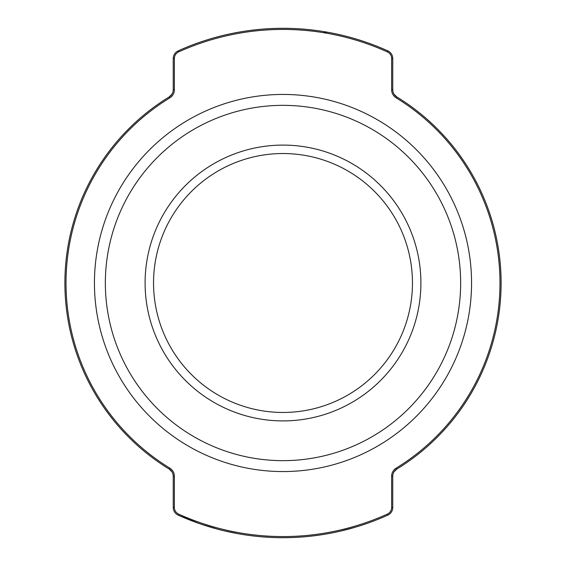 <?xml version="1.0" encoding="UTF-8"?>
<svg xmlns="http://www.w3.org/2000/svg" width="566" height="566" viewBox="0 0 566 566"><rect width="100%" height="100%" fill="white"/><g stroke="black" fill="none" stroke-linecap="round" stroke-linejoin="round"><path stroke-width="0.85" d="M387.328 51.888L387.788 50.855A254.7 254.7 0 0 0 178.212 50.855A8.44 8.44 0 0 0 173.238 58.553C173.309 57.145 173.309 57.145 173.238 58.553L173.238 89.725A8.44 8.44 0 0 1 169.199 96.928A218.115 218.115 0 0 0 169.199 469.072A8.44 8.44 0 0 1 173.238 476.275L173.238 507.447C173.309 508.855 173.309 508.855 173.238 507.447A8.44 8.44 0 0 0 178.212 515.145A254.7 254.7 0 0 0 387.788 515.145L387.328 514.112A253.568 253.568 0 0 1 178.672 514.112A7.308 7.308 0 0 1 174.37 507.447L174.37 476.275A9.572 9.572 0 0 0 169.793 468.11A216.983 216.983 0 0 1 169.793 97.89A9.572 9.572 0 0 0 174.37 89.725L174.37 58.553A7.308 7.308 0 0 1 178.672 51.888A253.568 253.568 0 0 1 387.328 51.888A7.308 7.308 0 0 1 391.63 58.553L391.63 89.725A9.572 9.572 0 0 0 396.207 97.89A216.983 216.983 0 0 1 396.207 468.11A9.572 9.572 0 0 0 391.63 476.275L391.63 507.447A7.308 7.308 0 0 1 387.328 514.112M391.63 507.447L392.762 507.447A8.44 8.44 0 0 1 387.788 515.145A8.44 8.44 0 0 0 392.762 507.447C392.691 508.855 392.691 508.855 392.762 507.447L392.762 476.275A8.44 8.44 0 0 1 396.801 469.072A218.115 218.115 0 0 0 396.801 96.928A8.44 8.44 0 0 1 392.762 89.725L392.762 58.553C392.691 57.145 392.691 57.145 392.762 58.553A8.44 8.44 0 0 0 387.788 50.855A8.44 8.44 0 0 1 392.762 58.553L391.63 58.553M174.37 89.725L173.238 89.725A8.44 8.44 0 0 1 169.199 96.928A218.115 218.115 0 0 0 169.199 469.072A8.44 8.44 0 0 1 173.019 474.365M283 471.563A188.563 188.563 0 0 0 446.298 188.719A188.563 188.563 0 0 0 119.702 188.719A188.563 188.563 0 0 0 283 471.563M283 105.347A177.653 177.653 0 0 1 460.653 283A177.653 177.653 0 0 1 283 460.653A177.653 177.653 0 0 1 105.347 283A177.653 177.653 0 0 1 283 105.347M283 145.094A137.906 137.906 0 0 0 145.094 283A137.906 137.906 0 0 0 283 420.906A137.906 137.906 0 0 0 420.906 283A137.906 137.906 0 0 0 283 145.094M174.37 58.553L173.238 58.553A8.44 8.44 0 0 1 178.212 50.855L178.672 51.888M323.695 32.715A8.44 8.44 0 0 1 328.117 32.326C348.769 36.054 368.657 42.231 387.788 50.855A8.44 8.44 0 0 1 392.762 58.553M178.672 514.112L178.212 515.145L198.468 523.26M394.092 471.775L396.801 469.072L396.207 468.11M354.549 527.441L340.102 531.219M328.117 533.674L329.186 533.476M221.044 530.052L217.153 529.04M217.528 529.139L216.92 528.977M212.512 527.753L211.762 527.533M211.507 527.462L213.219 527.951M211.373 527.42L210.333 527.116M210.552 527.179L213.233 527.958M364.999 524.137L362.841 524.859M367.907 523.133L367.249 523.366M357.96 526.422L357.139 526.67M379.036 518.902L377.246 519.623M357.436 526.578L358.002 526.408M380.027 518.498L380.543 518.279M220.811 529.988L223.287 530.604M217.783 529.21L201.807 524.413M202.536 524.654L203.06 524.831M211.436 527.441L210.58 527.187M224.752 530.95L237.883 533.674M216.87 528.969L216.198 528.785M215.596 528.616L215.066 528.474M206.717 526.005L205.281 525.552M336.388 532.04L335.879 532.153M283 412.458A129.458 129.458 0 0 0 395.118 218.271A129.458 129.458 0 0 0 170.882 218.271A129.458 129.458 0 0 0 283 412.458M169.793 468.11L169.199 469.072A8.44 8.44 0 0 1 173.238 476.275L174.37 476.275M396.207 97.89L396.801 96.928A8.44 8.44 0 0 1 392.762 89.725L391.63 89.725M391.63 476.275L392.762 476.275M171.908 94.225L169.213 96.92L169.793 97.89M173.238 507.447L174.37 507.447M237.883 32.326C217.231 36.054 197.343 42.231 178.212 50.855M169.213 469.08L171.908 471.775M205.882 525.743L208.819 526.656M396.787 96.92L394.092 94.225M354.769 527.378L357.578 526.536M360.57 525.602L361.922 525.163"/></g></svg>
